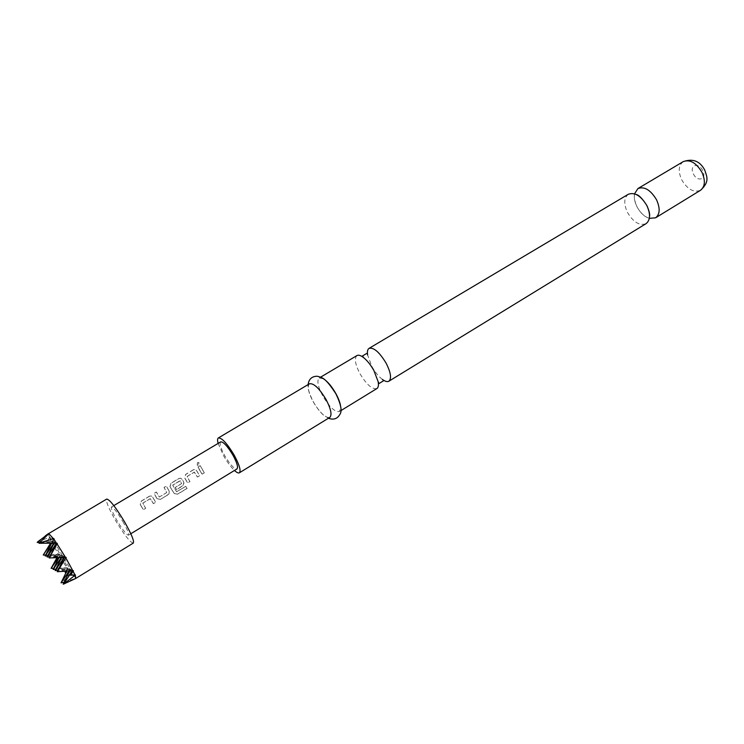 <?xml version="1.0" encoding="UTF-8"?>
<svg xmlns="http://www.w3.org/2000/svg" width="744" height="744" viewBox="0 0 744 744"><rect width="100%" height="100%" fill="white"/><g stroke="black" fill="none" stroke-linecap="round" stroke-linejoin="round"><path stroke-width="0.56" stroke-dasharray="3.72 2.79" d="M197.448 462.666L197.216 465.27L198.527 465.167L198.825 462.563L197.448 462.666L197.3 465.353L198.62 465.233L198.946 462.666L197.56 462.777M649.335 218.345C644.351 216.634 640.231 212.747 636.957 206.683C634.66 202.015 633.851 197.727 634.548 193.84M382.342 379.403L382.109 379.226C378.361 376.222 374.939 371.935 371.842 366.383L367.61 355M43.245 555.033L58.981 554.215L58.664 554.745L66.839 567.793L67.49 567.774L67.202 568.332L75.59 578.544M133.288 543.092C130.181 542.478 124.22 534.862 115.413 520.233C108.578 508.171 105.676 501.112 106.718 499.066M628.317 194.268C623.9 197.839 623.611 203.884 627.452 212.403C633.339 222.224 639.542 225.971 646.052 223.656M356.953 355.567C354.172 358.273 355.158 364.281 359.901 373.581C366.513 384.583 372.167 389.577 376.873 388.573M309.467 383.783C307.03 386.322 308.258 392.302 313.168 401.732C319.911 412.939 325.444 418.175 329.769 417.431M218.132 443.396L223.553 455.709C227.208 462.071 230.845 466.981 234.462 470.459M323.575 378.836L319.204 377.999C316.693 380.575 317.874 386.555 322.747 395.957C329.462 407.126 335.023 412.306 339.431 411.516L340.724 407.256M122.937 521.693C127.317 529.449 129.158 533.941 128.47 535.187C126.489 534.806 122.676 529.923 117.022 520.549C112.651 512.821 110.791 508.31 111.47 507.008C113.404 507.343 117.227 512.235 122.937 521.693M141.109 506.032L143.35 509.742L145.657 508.357L142.764 503.13L150.204 498.647L153.404 503.679L155.691 502.293L152.567 497.02L151.106 495.913L149.321 496.239L141.258 501.084L140.207 504.451L141.109 506.032M156.045 497.029L156.993 498.638L160.416 499.438L169.028 493.932L169.204 491.273L166.303 486.037L164.024 487.404L166.693 492.584L159.337 497.02L156.342 492.017L154.055 493.384L156.045 497.029M170.832 488.12L174.236 493.579L177.658 494.174L187.107 488.445L185.693 486.446L176.551 491.784L172.692 485.107L180.085 480.698L181.61 483.581L175.221 487.441L176.588 489.645L183.033 485.748L183.852 482.428L182.048 479.276L180.578 478.169L178.886 478.476L170.981 483.228L169.958 486.557L170.832 488.12M185.451 479.313L187.665 482.958L189.897 481.61L187.051 476.467L194.24 472.124L197.383 477.071L199.597 475.732L196.528 470.552L195.049 469.436L193.393 469.743L185.6 474.44L184.586 477.75L185.451 479.313M199.904 470.599L202.098 474.216L204.302 472.877L200.192 465.66L197.969 466.981L199.904 470.599M220.67 441.88C219.303 443.554 220.652 448.139 224.716 455.644C230.138 464.656 234.23 469.083 236.992 468.925M75.274 578.479L71.08 580.822M66.058 572.564L70.187 572.61M67.202 568.332L65.797 571.243M37.358 542.19L49.895 537.056L46.946 541.558L51.848 541.232L50.601 543.157M49.504 537.512L51.252 541.26M49.169 557.944L64.691 556.745L64.328 557.47M66.17 557.396L62.505 555.777L61.622 557.563M58.423 557.674L60.376 554.829L45.663 555.005M66.086 571.225L68.215 568.137L60.376 554.829L58.981 554.215M57.353 543.353L56.498 543.371M51.373 543.148L52.508 541.483L51.848 541.232M51.606 543.418L56.646 543.083L51.717 543.148M37.2 542.488L46.946 541.558M63.203 584.124L63.91 584.059M73.47 570.741L72.484 570.815M53.122 569.43L67.49 567.774M57.297 571.708L72.707 570.36L64.691 556.745L49.681 556.921M69.192 571.029L70.438 569.234L68.215 568.137L53.68 568.304M51.104 568.332L66.839 567.793M58.664 554.745L56.972 557.721M43.394 554.736L43.952 554.978M51.503 541.753L58.367 554.243M70.494 573.038L61.845 582.831M64.114 582.245L75.181 578.432M48.462 533.587L49.355 537.159M51.438 567.653L51.41 568.304M45.17 555.982L60.376 554.829L58.971 557.656M64.179 557.47L64.691 556.745L53.968 538.544M72.391 570.815L57.883 570.527M47.142 556.949L62.505 555.777L47.653 555.954M75.358 574.87L72.707 570.36L70.438 569.234L55.754 569.402M70.81 572.545L68.215 568.137L66.728 571.187M55.186 570.555L70.438 569.234L69.573 571.001M75.693 578.172L54.554 542.274L39.572 542.46M39.079 543.297L54.554 542.274L49.253 533.271M53.782 543.399L54.554 542.274L52.508 541.483L49.895 537.056M61.268 557.582L62.505 555.777L60.376 554.829L52.508 541.483L51.671 543.148M56.451 543.371L54.554 542.274L53.986 543.399M198.062 467.037L202.126 474.151L204.33 472.821L200.275 465.716L197.969 466.981M193.477 469.799L185.684 474.495L184.661 477.778L187.683 482.903L189.925 481.554L187.116 476.486L194.407 472.124L197.411 477.016L199.625 475.676L196.602 470.58L195.151 469.483L193.393 469.743M176.551 491.7L172.766 485.135L180.281 480.801L181.657 483.554L175.258 487.413L176.607 489.589L183.694 485.032L183.889 482.41L182.122 479.303L180.671 478.215L178.969 478.531L171.073 483.284L170.023 486.585L174.236 493.495L177.639 494.062L187.088 488.334L185.693 486.362L176.551 491.784M169.241 491.245L166.386 486.102L164.108 487.469L166.73 492.565L159.374 497.001L156.426 492.082L154.138 493.449L157.03 498.62L160.434 499.382L168.386 494.565L169.055 493.867L169.204 491.273M149.405 496.304L141.341 501.14L140.272 504.488L143.369 509.696L145.675 508.301L142.82 503.158L150.381 498.647L153.413 503.623L155.71 502.246L152.632 497.057L151.199 495.96L149.321 496.239M683.197 161.653C678.5 165.354 677.989 171.39 681.671 179.75C687.409 189.329 693.678 192.845 700.485 190.306M693.417 173.947C697.472 182.643 707.237 179.192 702.68 170.525C698.514 161.708 688.851 165.428 693.417 173.947M636.241 194.491L634.697 194.1L634.279 195.988C634.855 198.202 632.484 194.844 636.948 206.72C642.518 216.606 647.187 217.276 648.322 217.936L649.177 218.085L649.54 216.541M382.109 379.226L383.393 380.863M367.666 355.288L366.811 353.381M328.439 418.249L323.473 414.966C320.162 412.12 316.73 407.666 313.196 401.611C309.095 393.251 307.412 387.578 308.128 384.583M340.845 410.651L339.431 411.516M128.47 535.187L130.814 533.755M111.47 507.008L113.823 505.604M320.627 377.152L319.204 377.999M44.036 536.731L45.412 535.754"/><path stroke-width="1.12" d="M634.548 193.84L637.934 188.548C644.425 186.223 650.619 189.962 656.524 199.764C660.291 208.264 659.984 214.281 655.594 217.806L649.335 218.345M367.61 355C367.09 351.549 367.583 349.336 369.08 348.35C373.814 347.253 379.505 352.219 386.145 363.239C390.823 372.53 391.744 378.519 388.907 381.198C387.336 382.072 385.15 381.477 382.342 379.403M48.732 533.541L106.718 499.066C109.731 499.559 115.711 507.213 124.648 522.018C131.493 534.155 134.376 541.176 133.288 543.092L75.637 578.516L75.358 574.87L74.819 574.982L73.117 571.28L73.47 570.741L72.875 570.788L65.844 557.954L66.17 557.396L49.169 557.944L57.353 543.353L51.606 543.418L53.968 538.544L39.274 543.018L49.253 533.271L37.637 541.855M74.958 575.335L63.556 584.124L75.637 578.516M388.907 381.198L646.052 223.656C650.386 220.15 650.665 214.133 646.861 205.604C640.928 195.756 634.753 191.98 628.317 194.268L369.08 348.35M340.845 410.651L376.873 388.573C378.361 387.587 378.78 385.271 378.138 381.635L373.925 370.633C370.81 365.034 367.397 360.719 363.677 357.669C360.766 355.409 358.515 354.711 356.953 355.567L320.627 377.152M234.462 470.459C236.75 472.561 238.387 473.351 239.373 472.812L329.769 417.431C332.196 414.975 330.968 409.023 326.086 399.565C319.269 388.266 313.736 383.011 309.467 383.783L218.336 437.956C217.406 438.579 217.332 440.392 218.132 443.396M239.373 472.812C241.14 470.738 239.401 464.842 234.183 455.133C227.115 443.424 221.833 437.695 218.336 437.956M340.724 407.256C340.399 403.536 338.79 398.998 335.897 393.632C331.88 386.573 327.769 381.644 323.575 378.836M130.814 533.755L236.992 468.925C238.35 467.297 237.011 462.731 232.956 455.198C227.487 446.121 223.386 441.685 220.67 441.88L113.823 505.604M65.797 571.243L65.193 572.508L66.058 572.564M74.819 574.982L70.355 575.224L73.117 571.28M53.336 538.619L48.816 533.569M56.684 543.371L53.652 539.047M45.663 555.005L43.245 555.033L51.373 543.148M56.498 543.371L49.169 557.944M50.601 543.157L43.245 555.033M63.556 584.124L72.391 570.815M72.484 570.815L70.355 575.224M65.193 572.508L66.086 571.225M72.875 570.788L57.297 571.708L65.844 557.954M53.68 568.304L51.104 568.332L58.423 557.674M64.328 557.47L57.297 571.708M56.972 557.721L51.104 568.332M49.988 557.926L49.364 557.656M65.528 557.423L57.056 543.92M66.728 571.187L61.045 582.84L64.114 582.245M48.5 533.55L45.412 535.754M57.66 571.708L57.744 571.067M58.971 557.656L53.122 569.43L61.268 557.582M57.883 570.527L55.186 570.555L64.179 557.47M61.622 557.563L55.186 570.555M49.681 556.921L47.142 556.949L56.451 543.371M55.754 569.402L53.122 569.43M61.045 582.84L69.192 571.029M69.573 571.001L63.203 584.124M39.572 542.46L37.2 542.488M51.717 543.148L39.079 543.297M51.671 543.148L45.17 555.982L53.782 543.399M53.986 543.399L47.142 556.949M47.653 555.954L45.17 555.982M683.197 161.653C692.85 158.24 700.058 161.085 704.81 170.19C706.642 176.375 710.176 181.499 700.485 190.306C705.089 186.66 705.582 180.653 701.955 172.301C696.179 162.694 689.921 159.151 683.197 161.653L637.934 188.548M383.393 380.863L379.04 383.541L378.138 381.635M366.811 353.381L362.421 355.995L363.677 357.669M700.485 190.306L655.594 217.806M649.54 216.541C650.014 214.3 649.131 210.636 646.88 205.549C642.546 198.769 638.994 195.086 636.241 194.491M308.128 384.583C308.844 379.068 311.885 376.287 317.242 376.241C321.985 377.682 324.84 376.78 335.87 393.771C340.845 404.057 342.249 410.818 340.082 414.055C337.525 418.788 333.647 420.183 328.439 418.249"/></g></svg>
